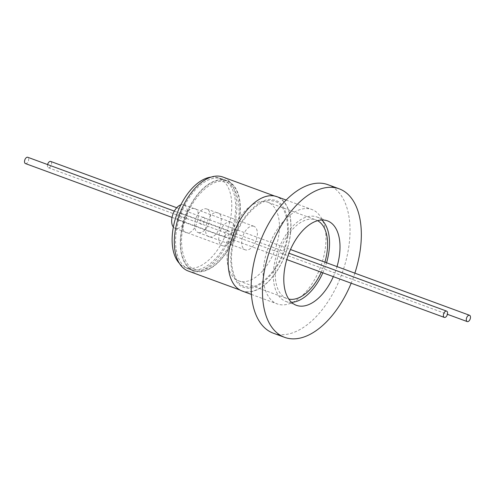 <?xml version="1.0" encoding="UTF-8"?>
<svg xmlns="http://www.w3.org/2000/svg" width="495" height="495" viewBox="0 0 495 495"><rect width="100%" height="100%" fill="white"/><g stroke="black" fill="none" stroke-linecap="round" stroke-linejoin="round"><path stroke-width="0.37" stroke-dasharray="2.48 1.86" d="M25.443 163.573A3.354 1.862 110.2 0 0 28.45 160.764A3.354 1.862 110.2 0 0 27.757 157.28M47.594 164.563A3.354 1.862 110.2 0 0 48.374 167.737A3.354 1.862 110.2 0 0 51.381 164.928A3.354 1.862 110.2 0 0 50.688 161.444M266.824 251.677A50.286 27.906 110.2 0 0 277.225 303.918A50.286 27.906 110.2 0 0 322.301 261.75A50.286 27.906 110.2 0 0 311.893 209.509A50.286 27.906 110.2 0 0 266.824 251.677M242.204 291.054A50.286 27.906 110.2 0 0 287.279 248.892A50.286 27.906 110.2 0 0 276.878 196.651M276.377 245.743A41.908 23.253 110.2 0 0 267.708 202.208A41.908 23.253 110.2 0 0 230.144 237.346A41.908 23.253 110.2 0 0 238.813 280.882A41.908 23.253 110.2 0 0 276.377 245.743M321.236 272.213A41.908 23.253 110.2 0 0 324.547 263.433A41.908 23.253 110.2 0 0 324.924 262.164M317.592 220.677A41.908 23.253 110.2 0 0 315.878 219.898A41.908 23.253 110.2 0 0 278.314 255.036A41.908 23.253 110.2 0 0 286.982 298.572A41.908 23.253 110.2 0 0 288.795 299.091M273.314 333.197A79.12 43.9 110.2 0 0 344.235 266.854A79.12 43.9 110.2 0 0 327.869 184.66M354.865 273.16A79.12 43.9 -69.8 0 1 351.172 283.208M322.851 272.807A44.989 24.967 110.2 0 0 326.248 263.742A44.989 24.967 110.2 0 0 326.545 262.758M321.787 219.997A44.989 24.967 110.2 0 0 316.942 217.008A44.989 24.967 110.2 0 0 276.612 254.727A44.989 24.967 110.2 0 0 285.918 301.467A44.989 24.967 110.2 0 0 291.549 302.321M333.327 276.649A44.989 24.967 110.2 0 0 336.718 267.591A44.989 24.967 110.2 0 0 337.015 266.607M284.322 248.354C278.846 269.812 258.124 290.732 246.374 286.648C233.498 286.259 227.149 260.426 234.76 239.351C240.236 217.893 260.964 196.973 272.708 201.05C285.584 201.446 291.932 227.273 284.322 248.354M232.13 228.863A48.077 26.674 -69.8 0 1 189.041 269.169A48.077 26.674 -69.8 0 1 179.097 219.229A48.077 26.674 -69.8 0 1 222.187 178.918A48.077 26.674 -69.8 0 1 232.13 228.863M236.845 230.59A48.077 26.674 -69.8 0 1 193.749 270.901A48.077 26.674 -69.8 0 1 183.806 220.956A48.077 26.674 -69.8 0 1 226.902 180.65A48.077 26.674 -69.8 0 1 236.845 230.59M231.914 238.831A50.088 27.794 -69.8 0 1 276.81 196.837A50.088 27.794 -69.8 0 1 287.168 248.874A50.088 27.794 -69.8 0 1 242.278 290.868A50.088 27.794 -69.8 0 1 231.914 238.831M188.347 271.062A50.088 27.794 110.2 0 0 233.238 229.061A50.088 27.794 110.2 0 0 222.88 177.031M234.135 239.24C226.333 260.84 232.836 287.335 246.04 287.737C258.081 291.92 279.335 270.474 284.953 248.465C292.755 226.865 286.252 200.37 273.042 199.968C261.001 195.785 239.747 217.225 234.135 239.24M235.731 230.392C230.119 252.394 208.871 273.846 196.824 269.664C183.62 269.255 177.111 242.773 184.92 221.16C190.532 199.157 211.78 177.705 223.827 181.888C237.031 182.296 243.54 208.779 235.731 230.392M211.142 177.08A47.737 26.489 -69.8 0 1 218.406 177.884A47.737 26.489 -69.8 0 1 228.282 227.483A47.737 26.489 -69.8 0 1 185.489 267.51A47.737 26.489 -69.8 0 1 179.425 263.42M183.992 220.993A47.737 26.489 -69.8 0 1 226.784 180.966A47.737 26.489 -69.8 0 1 236.66 230.559A47.737 26.489 -69.8 0 1 193.867 270.586A47.737 26.489 -69.8 0 1 183.992 220.993M209.701 236.858C218.505 239.172 226.357 213.667 217.126 212.708C208.321 210.387 200.469 235.898 209.701 236.858M194.195 208.544C185.39 206.223 177.544 231.734 186.77 232.687C195.575 235.007 203.426 209.503 194.195 208.544M178.404 220.089A3.688 2.048 -69.8 0 1 178.219 220.04A3.688 2.048 -69.8 0 1 177.507 216.037A3.688 2.048 -69.8 0 1 180.57 213.067A3.688 2.048 -69.8 0 1 180.755 213.116A3.688 2.048 -69.8 0 1 181.467 217.113A3.688 2.048 -69.8 0 1 178.404 220.089M225.528 237.396A3.688 2.048 -69.8 0 1 225.336 237.346A3.688 2.048 -69.8 0 1 224.631 233.349A3.688 2.048 -69.8 0 1 227.694 230.373A3.688 2.048 -69.8 0 1 227.879 230.422A3.688 2.048 -69.8 0 1 228.591 234.426A3.688 2.048 -69.8 0 1 225.528 237.396M230.286 221.939A12.536 6.955 -69.8 0 1 230.93 222.113A12.536 6.955 -69.8 0 1 233.343 235.713A12.536 6.955 -69.8 0 1 222.936 245.829A12.536 6.955 -69.8 0 1 222.286 245.656A12.536 6.955 -69.8 0 1 219.879 232.056A12.536 6.955 -69.8 0 1 230.286 221.939M173.361 227.032A12.536 6.955 110.2 0 0 175.162 228.35A12.536 6.955 110.2 0 0 175.812 228.523A12.536 6.955 110.2 0 0 186.219 218.406A12.536 6.955 110.2 0 0 183.812 204.806A12.536 6.955 110.2 0 0 183.162 204.633A12.536 6.955 110.2 0 0 180.854 204.825M253.217 226.104A12.536 6.955 -69.8 0 1 253.861 226.283A12.536 6.955 -69.8 0 1 256.274 239.877A12.536 6.955 -69.8 0 1 245.867 249.994A12.536 6.955 -69.8 0 1 245.217 249.82A12.536 6.955 -69.8 0 1 242.81 236.22A12.536 6.955 -69.8 0 1 253.217 226.104M198.743 232.687A12.536 6.955 110.2 0 0 209.15 222.571A12.536 6.955 110.2 0 0 206.743 208.977A12.536 6.955 110.2 0 0 206.093 208.797A12.536 6.955 110.2 0 0 195.686 218.914A12.536 6.955 110.2 0 0 198.093 232.514A12.536 6.955 110.2 0 0 198.743 232.687M203.507 217.231C206.186 217.522 203.891 224.94 201.329 224.254C198.65 223.963 200.945 216.544 203.507 217.231M174.351 211.118L288.944 253.205M172.037 217.41L286.791 259.559M176.727 207.739L290.478 249.517M48.374 167.737L447.406 314.294M251.441 294.445L277.225 303.918M267.708 202.208L315.878 219.898M316.942 217.008L327.412 220.85M285.918 301.467L296.394 305.316M238.813 280.882L286.982 298.572M286.11 200.042L311.893 209.509M193.749 270.901L189.041 269.169M276.81 196.837L274.471 195.977M242.278 290.868L239.933 290.008M226.902 180.65L222.187 178.918M218.406 177.884L226.784 180.966M185.489 267.51L193.867 270.586M225.336 237.346L178.219 220.04M230.93 222.113L183.812 204.806M222.286 245.656L175.162 228.35M227.879 230.422L180.755 213.116M253.861 226.283L206.743 208.977M245.217 249.82L198.093 232.514"/><path stroke-width="0.74" d="M174.351 211.118L27.757 157.28A3.354 1.862 110.2 0 0 24.75 160.089A3.354 1.862 110.2 0 0 25.443 163.573L172.037 217.41M443.619 313.935A3.354 1.862 -69.8 0 1 446.626 311.12A3.354 1.862 -69.8 0 1 447.319 314.603A3.354 1.862 -69.8 0 1 444.312 317.413A3.354 1.862 -69.8 0 1 443.619 313.935M176.727 207.739L50.688 161.444A3.354 1.862 110.2 0 0 47.681 164.253A3.354 1.862 110.2 0 0 47.594 164.563M466.55 318.099A3.354 1.862 -69.8 0 1 469.557 315.284A3.354 1.862 -69.8 0 1 470.25 318.768A3.354 1.862 -69.8 0 1 467.243 321.583A3.354 1.862 -69.8 0 1 466.55 318.099M286.11 200.042L276.878 196.651A50.286 27.906 110.2 0 0 231.802 238.813A50.286 27.906 110.2 0 0 242.204 291.054L251.441 294.445M324.924 262.164A41.908 23.253 110.2 0 0 317.592 220.677M339.18 188.818L327.869 184.66A79.12 43.9 110.2 0 0 256.948 251.002A79.12 43.9 110.2 0 0 273.314 333.197L284.625 337.349A79.12 43.9 -69.8 0 1 268.259 255.154A79.12 43.9 -69.8 0 1 339.18 188.818A79.12 43.9 -69.8 0 1 355.546 271.012A79.12 43.9 -69.8 0 1 354.865 273.16M351.172 283.208A79.12 43.9 -69.8 0 1 284.625 337.349M326.545 262.758A44.989 24.967 110.2 0 0 321.787 219.997M337.015 266.607A44.989 24.967 110.2 0 0 327.412 220.85A44.989 24.967 110.2 0 0 287.081 258.576A44.989 24.967 110.2 0 0 296.394 305.316A44.989 24.967 110.2 0 0 333.327 276.649M291.549 302.321A44.989 24.967 110.2 0 0 322.851 272.807M288.795 299.091A41.908 23.253 110.2 0 0 321.236 272.213M274.471 195.977L222.88 177.031A50.088 27.794 110.2 0 0 177.983 219.025A50.088 27.794 110.2 0 0 188.347 271.062L239.933 290.008M179.425 263.42A47.737 26.489 -69.8 0 1 175.614 217.918A47.737 26.489 -69.8 0 1 211.142 177.08M180.854 204.825A12.536 6.955 110.2 0 0 172.755 214.743A12.536 6.955 110.2 0 0 173.361 227.032M288.944 253.205L446.626 311.12M286.791 259.559L444.312 317.413M290.478 249.517L469.557 315.284M447.406 314.294L467.243 321.583"/></g></svg>
